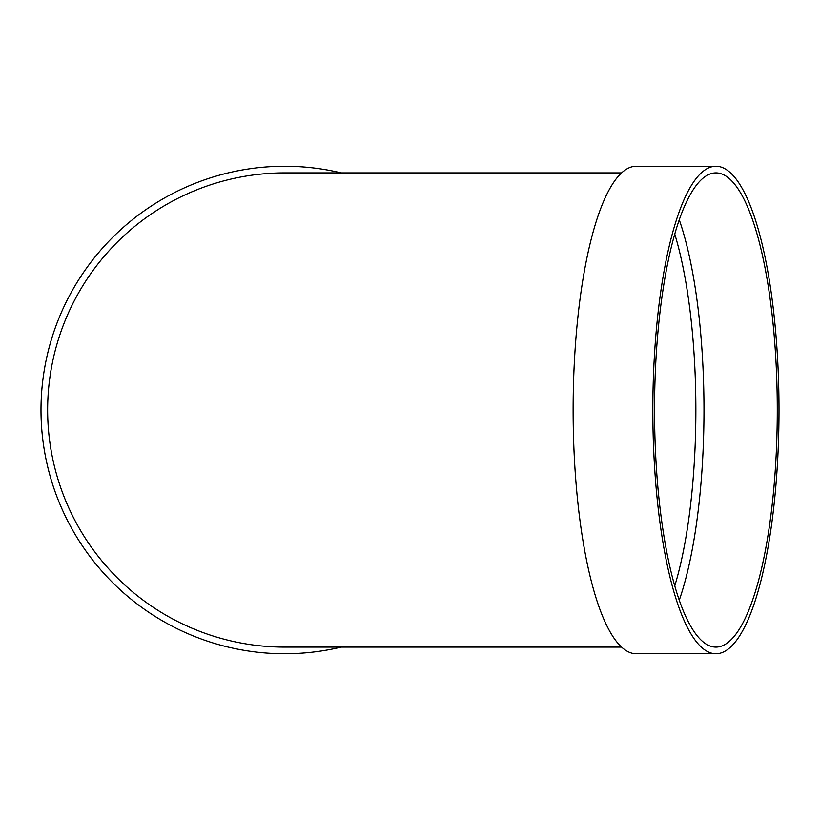 <?xml version="1.0" encoding="UTF-8"?>
<svg xmlns="http://www.w3.org/2000/svg" width="820" height="820" viewBox="0 0 820 820"><rect width="100%" height="100%" fill="white"/><g stroke="black" fill="none" stroke-linecap="round" stroke-linejoin="round"><path stroke-width="1.23" d="M679.268 219.811A237.103 61.367 -90 0 1 703.99 410A237.103 61.367 -90 0 1 679.268 600.189M715.911 653.745L636.217 653.745A243.745 63.089 -90 0 1 573.129 410A243.745 63.089 -90 0 1 636.217 166.255L715.911 166.255A243.745 63.089 -90 0 1 779 410A243.745 63.089 -90 0 1 715.911 653.745A243.745 63.089 -90 0 1 652.833 410A243.745 63.089 -90 0 1 715.911 166.255M621.591 172.897L284.745 172.897A237.103 237.103 0 0 0 47.642 410A237.103 237.103 0 0 0 284.745 647.103L621.591 647.103M341.243 647.103A243.745 243.745 0 0 1 42.66 438.444A243.745 243.745 0 0 1 341.243 172.897M777.278 410A237.103 61.367 -90 0 1 715.911 647.103A237.103 61.367 -90 0 1 654.544 410A237.103 61.367 -90 0 1 715.911 172.897A237.103 61.367 -90 0 1 777.278 410M674.757 585.88A230.461 59.645 90 0 0 695.862 410A230.461 59.645 90 0 0 674.757 234.12"/></g></svg>
